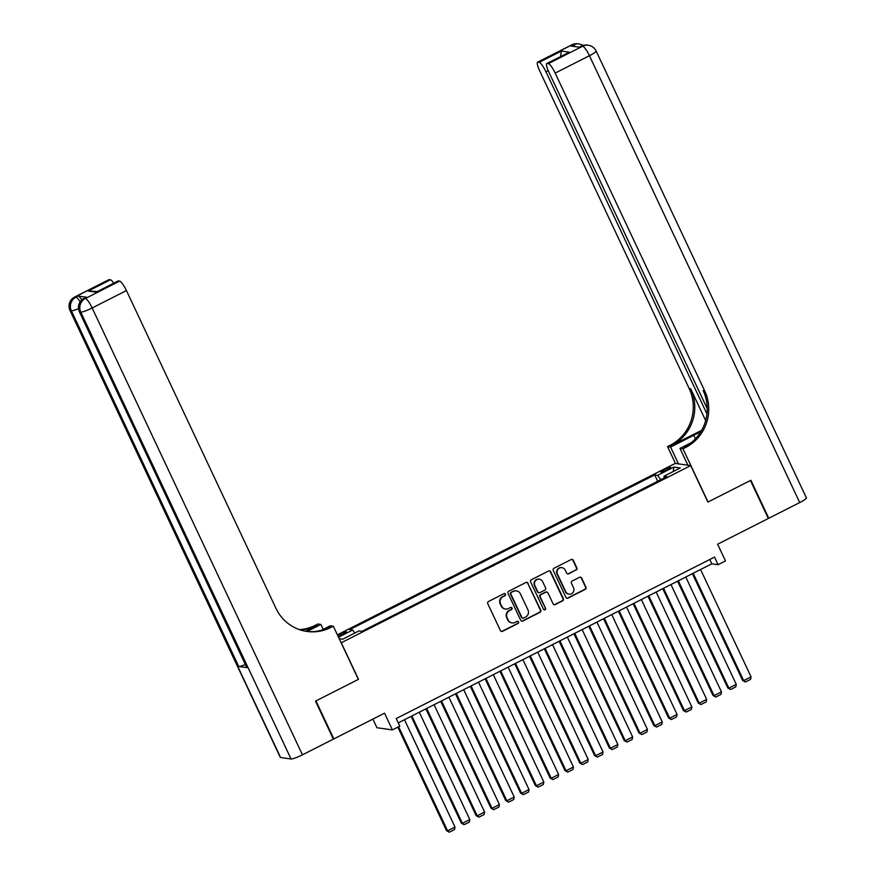 <?xml version="1.0" encoding="UTF-8"?>
<svg xmlns="http://www.w3.org/2000/svg" width="876" height="876" viewBox="0 0 876 876"><rect width="100%" height="100%" fill="white"/><g stroke="black" fill="none" stroke-linecap="round" stroke-linejoin="round"><path stroke-width="1.31" d="M505.485 594.169A1.161 1.128 98.1 0 0 503.974 593.632L488.534 601.473A1.664 1.61 98.1 0 0 487.779 603.695L500.415 630.556A1.664 1.61 98.1 0 0 502.572 631.311L518.012 623.471A1.161 1.128 98.1 0 0 517.683 621.281A1.161 1.128 98.1 0 0 517.026 621.391L515.033 622.398A5.333 5.157 98.1 0 1 508.135 619.989L507.084 617.744A5.333 5.157 98.1 0 1 509.493 610.616L511.485 609.597A1.161 1.128 98.1 0 0 511.157 607.397A1.161 1.128 98.1 0 0 510.5 607.506L508.507 608.524A5.333 5.157 98.1 0 1 501.609 606.104L500.557 603.871A5.333 5.157 98.1 0 1 502.955 596.742L504.959 595.724A1.161 1.128 98.1 0 0 505.485 594.169M505.507 609.028L505.091 608.962A5.333 5.157 98.1 0 1 501.192 606.05L500.141 603.816A5.333 5.157 98.1 0 1 502.539 596.676L504.543 595.669A1.161 1.128 98.1 0 0 504.412 593.523M501.433 631.421A1.664 1.61 98.1 0 0 502.156 631.246L517.596 623.416A1.161 1.128 98.1 0 0 517.475 621.27M512.044 622.902L511.628 622.847A5.333 5.157 98.1 0 1 507.719 619.923L506.667 617.69A5.333 5.157 98.1 0 1 509.065 610.55L511.069 609.543A1.161 1.128 98.1 0 0 510.949 607.397M664.468 469.58A5.431 0.756 -25.2 0 0 660.887 472.076A5.431 0.756 -25.2 0 0 667.14 469.952A5.431 0.756 -25.2 0 0 670.709 467.455A5.431 0.756 -25.2 0 0 664.468 469.58M576.09 570.079A1.664 1.61 98.1 0 0 576.846 567.845L573.298 560.312A1.664 1.61 98.1 0 0 571.141 559.556L553.993 568.261A1.664 1.61 98.1 0 0 553.249 570.484L565.885 597.344A1.664 1.61 98.1 0 0 568.042 598.1L585.19 589.395A1.664 1.61 98.1 0 0 585.934 587.172L581.653 578.072A1.664 1.61 98.1 0 0 579.496 577.317L572.159 581.04A1.664 1.61 98.1 0 0 571.415 583.263L573.528 587.785A4.457 4.314 98.1 0 1 569.017 594.158A4.457 4.314 98.1 0 1 565.765 591.727L557.443 574.043A4.457 4.314 98.1 0 1 561.954 567.659A4.457 4.314 98.1 0 1 565.217 570.101L566.597 573.046A1.664 1.61 98.1 0 0 568.754 573.802L575.674 570.024A1.664 1.61 98.1 0 0 576.43 567.79L572.882 560.257A1.664 1.61 98.1 0 0 571.875 559.392M341.333 642.842L358.503 679.327L315.94 700.909L333.822 738.917L384.531 713.184L392.393 729.905L399.795 726.149L396.215 718.55L714.509 557.092L718.09 564.692L725.492 560.936L717.619 544.215L768.329 518.493L750.447 480.497L707.885 502.09L690.715 465.605L341.136 642.82M528.108 583.241A1.664 1.61 98.1 0 0 525.95 582.485L508.803 591.19A1.664 1.61 98.1 0 0 508.058 593.413L520.694 620.274A1.664 1.61 98.1 0 0 522.841 621.018L539.988 612.324A1.664 1.61 98.1 0 0 540.744 610.101L527.691 583.186A1.664 1.61 98.1 0 0 526.673 582.31M531.404 579.726L548.551 571.021A1.664 1.61 98.1 0 1 550.708 571.776L563.345 598.637A1.664 1.61 98.1 0 1 562.589 600.859L555.253 604.582A1.664 1.61 98.1 0 1 553.095 603.827L547.971 592.942A1.664 1.61 98.1 0 0 545.814 592.187L540.952 594.651A1.664 1.61 98.1 0 0 540.196 596.885L545.529 608.218A1.161 1.128 98.1 0 1 544.346 609.893A1.161 1.128 98.1 0 1 543.503 609.258L530.648 581.949A1.664 1.61 98.1 0 1 531.404 579.726M333.822 738.917L333.23 738.829M338.267 636.71A5.256 0.734 -25.2 0 0 339.779 635.998L343.031 634.344A5.256 0.734 -25.2 0 0 346.491 631.924A5.256 0.734 -25.2 0 0 340.435 633.972L337.643 635.396M337.38 634.826L675.265 463.415L690.715 465.605M339.209 638.703L342.702 639.195L358.996 630.939L361.919 631.344L657.69 481.296L654.69 474.912L349.721 629.625L352.645 630.03L354.813 633.052M654.69 474.912L657.613 475.329L673.896 467.072L680.247 467.97L663.964 476.226L666.888 476.643L361.919 631.344M338.497 637.213L352.645 630.03M372.88 719.097L376.943 727.726L392.393 729.905M398.251 722.875L711.827 563.805L718.09 564.692M709.79 559.49L711.827 563.805M663.964 476.226L664.315 477.946M660.778 479.741L657.613 475.329M673.896 467.072L673.228 471.529M521.702 621.139A1.664 1.61 98.1 0 0 522.424 620.964L539.572 612.269A1.664 1.61 98.1 0 0 540.328 610.035L527.691 583.186M511.387 592.461A1.161 1.128 98.1 0 0 510.861 594.027L521.954 617.591A1.161 1.128 98.1 0 0 523.465 618.127L525.567 617.054A5.333 5.157 98.1 0 0 527.976 609.926L520.388 593.808A5.333 5.157 98.1 0 0 513.489 591.399L510.971 592.406A1.161 1.128 98.1 0 0 510.445 593.961L510.861 594.027M522.808 618.237L522.392 618.171A1.161 1.128 98.1 0 1 521.538 617.536L510.445 593.961M516.49 590.895L516.073 590.829A5.333 5.157 98.1 0 0 513.073 591.333L513.489 591.399M510.971 592.406L513.073 591.333M554.114 604.703A1.664 1.61 98.1 0 0 554.837 604.528L562.173 600.805A1.664 1.61 98.1 0 0 562.918 598.571L550.281 571.721A1.664 1.61 98.1 0 0 549.274 570.856M546.755 592.023L546.328 591.968A1.664 1.61 98.1 0 0 545.398 592.121L540.525 594.596A1.664 1.61 98.1 0 0 539.78 596.819L545.529 608.218M544.149 609.838A1.161 1.128 98.1 0 0 545.113 608.163M542.649 581.642A4.457 4.314 98.1 0 0 535.28 581.007A4.457 4.314 98.1 0 0 534.875 585.584L537.809 591.815A1.664 1.61 98.1 0 0 539.966 592.57L544.828 590.096A1.664 1.61 98.1 0 0 545.584 587.862L542.649 581.642M539.386 579.2L538.97 579.145A4.457 4.314 98.1 0 0 534.459 585.518L534.875 585.584M539.025 592.723L538.609 592.658A1.664 1.61 98.1 0 1 537.393 591.749L534.459 585.518M567.615 573.911A1.664 1.61 98.1 0 0 568.338 573.747L575.674 570.024M561.954 567.659L561.538 567.604A4.457 4.314 98.1 0 0 557.026 573.988L557.443 574.043M569.017 594.158L568.601 594.103A4.457 4.314 98.1 0 1 565.338 591.661L557.026 573.988M566.892 598.209A1.664 1.61 98.1 0 0 567.626 598.034L584.763 589.34A1.664 1.61 98.1 0 0 585.518 587.106L581.237 578.007A1.664 1.61 98.1 0 0 580.219 577.142M397.835 727.146L446.552 830.689L447.603 830.831L398.624 726.752M404.482 719.711L455.005 827.075L454.502 829.572L449.322 832.2L446.552 830.689M449.322 832.2L447.603 830.831L455.005 827.075M86.538 297.227L84.315 298.344A10.184 2.091 -116.9 0 0 84.008 298.387L86.22 297.26A10.184 2.091 63.1 0 1 86.538 297.227L78.183 296.044A10.184 2.091 63.1 0 1 81.84 299.866M315.491 701.139L358.361 679.393L333.318 626.198L330.81 627.479A42.409 41.073 -81.9 0 1 306.983 631.465A42.409 41.073 -81.9 0 1 275.918 608.251L126.429 290.58L92.155 307.969L302.439 754.827L333.373 739.136L315.491 701.139M323.211 629.362L320.901 624.446L307.082 631.454M320.901 624.446L317.868 624.008L315.349 625.289A42.409 41.073 -81.9 0 1 299.362 629.614M305.549 631.235L316.849 625.497A42.409 41.073 -81.9 0 1 300.096 629.855M333.318 626.198L330.296 625.771L321.382 630.293M302.439 754.827A10.184 1.423 154.8 0 1 291.051 758.988L80.767 312.119L79.727 311.976A10.184 9.855 98.1 0 1 84.315 298.344L85.366 298.497L119.629 281.108L118.402 280.933A10.184 2.091 63.1 0 0 118.085 280.977L96.196 292.201L88.213 291.073L110.42 279.805L109.193 279.63L74.92 297.019L78.183 296.044M110.42 279.805A10.184 2.091 63.1 0 1 113.76 283.178M245.368 664.501A10.184 1.423 154.8 0 1 238.732 666.461L71.372 310.794L70.332 310.641A10.184 9.855 98.1 0 1 74.92 297.019A10.184 2.091 -116.9 0 0 74.602 297.063L108.876 279.674A10.184 2.091 63.1 0 1 109.193 279.63M291.051 758.988L280.605 757.51A10.184 1.423 154.8 0 1 280.276 757.335L70.003 310.476A10.184 1.423 -25.2 0 0 70.332 310.641L280.605 757.51M238.732 666.461L247.087 667.643A10.184 1.423 154.8 0 1 246.758 667.468L79.398 311.801A10.184 1.423 -25.2 0 0 79.727 311.976L247.087 667.643M119.629 281.108A10.184 2.091 63.1 0 1 126.429 290.58M330.81 627.479L329.299 627.26A42.409 41.073 -81.9 0 1 306.228 631.355M88.213 291.073L97.378 291.489M571.886 44.796A10.184 10.184 0 0 1 577.908 43.8A10.184 9.855 98.1 0 0 572.192 44.764L537.919 62.141A10.184 2.091 -116.9 0 0 537.612 62.185L571.886 44.796A10.184 2.091 63.1 0 1 572.192 44.764L573.243 44.906L571.021 46.034L579.375 47.216L582.639 46.231A10.184 2.091 63.1 0 1 589.438 55.714L555.165 73.091A10.184 2.091 -116.9 0 0 548.365 63.62L582.639 46.231A10.184 9.855 -81.9 0 1 588.354 45.278A10.184 10.184 0 0 1 596.14 51.027A10.184 1.423 -25.2 0 1 589.438 55.714L799.711 502.572L768.767 518.264L750.896 480.267L708.038 502.014L682.995 448.819L685.514 447.537A42.409 41.073 98.1 0 0 704.643 390.762L555.165 73.091M700.636 432.054A19.086 2.661 -25.2 0 0 693.737 435.306L670.578 447.056L667.545 446.629L670.063 445.347A42.409 41.073 98.1 0 0 689.193 388.572L539.704 70.912A10.184 2.091 -116.9 0 1 537.612 62.185M687.89 465.211L679.973 448.381L691.186 442.698M679.973 448.381L682.995 448.819M701.676 430.291L671.563 445.566A42.409 41.073 98.1 0 0 690.693 388.791L705.662 420.589M560.498 56.557L561.363 51.049L569.345 52.188L547.139 63.444L548.365 63.62M547.139 63.444A10.184 2.091 -116.9 0 0 546.821 63.488A10.184 2.091 -116.9 0 0 548.923 72.215L707.239 408.654M596.14 51.027L806.413 497.886A10.184 1.423 154.8 0 1 799.711 502.572M768.186 518.187L768.767 518.264M678.484 463.875L670.578 447.056M675.462 463.448L667.545 446.629M706.954 413.932L545.956 71.788A10.184 2.091 -116.9 0 0 539.156 62.316L561.363 51.049M537.919 62.141L539.156 62.316M685.514 447.537L684.014 447.329A42.409 41.073 98.1 0 0 703.143 390.554L704.643 390.762M569.345 52.188L546.821 63.488M411.096 716.36L461.356 823.177L462.408 823.32L411.884 715.955M419.286 712.199L469.81 819.564L469.306 822.06L464.127 824.688L461.356 823.177M464.127 824.688L462.408 823.32L469.81 819.564M425.9 708.848L476.161 815.665L477.212 815.808L426.689 708.443M434.091 704.698L484.614 812.052L484.11 814.549L478.931 817.177L476.161 815.665M478.931 817.177L477.212 815.808L484.614 812.052M440.705 701.337L490.965 808.154L492.016 808.307L441.493 700.942M448.895 697.187L499.419 804.551L498.915 807.037L493.735 809.665L490.965 808.154M493.735 809.665L492.016 808.307L499.419 804.551M455.509 693.825L505.77 800.642L506.821 800.795L456.297 693.431M463.7 689.675L514.223 797.04L513.719 799.536L508.54 802.164L505.77 800.642M508.54 802.164L506.821 800.795L514.223 797.04M470.313 686.313L520.574 793.13L521.625 793.284L471.102 685.919M478.504 682.163L529.016 789.528L528.524 792.024L523.344 794.652L520.574 793.13M523.344 794.652L521.625 793.284L529.016 789.528M485.118 678.812L535.378 785.619L536.419 785.772L485.906 678.407M493.308 674.651L543.821 782.016L543.328 784.513L538.149 787.141L535.378 785.619M538.149 787.141L536.419 785.772L543.821 782.016M499.922 671.301L550.183 778.118L551.223 778.26L500.711 670.896M508.113 667.14L558.625 774.504L558.132 777.001L552.953 779.629L550.183 778.118M552.953 779.629L551.223 778.26L558.625 774.504M514.727 663.789L564.987 770.606L566.027 770.749L515.515 663.384M522.917 659.639L573.43 766.993L572.937 769.489L567.757 772.117L564.987 770.606M567.757 772.117L566.027 770.749L573.43 766.993M529.531 656.277L579.792 763.095L580.832 763.237L530.319 655.883M537.722 652.127L588.234 759.492L587.741 761.978L582.562 764.606L579.792 763.095M582.562 764.606L580.832 763.237L588.234 759.492M544.335 648.766L594.596 755.583L595.636 755.736L545.124 648.371M552.526 644.616L603.038 751.98L602.546 754.477L597.366 757.105L594.596 755.583M597.366 757.105L595.636 755.736L603.038 751.98M559.14 641.254L609.4 748.071L610.441 748.224L559.928 640.86M567.33 637.104L617.843 744.469L617.35 746.965L612.171 749.593L609.4 748.071M612.171 749.593L610.441 748.224L617.843 744.469M573.944 633.753L624.205 740.559L625.245 740.713L574.733 633.348M582.135 629.592L632.647 736.957L632.154 739.453L626.975 742.082L624.205 740.559M626.975 742.082L625.245 740.713L632.647 736.957M588.749 626.241L639.009 733.059L640.049 733.201L589.537 625.836M596.939 622.08L647.452 729.445L646.959 731.942L641.779 734.57L639.009 733.059M641.779 734.57L640.049 733.201L647.452 729.445M603.553 618.73L653.814 725.547L654.854 725.689L604.341 618.325M611.744 614.569L662.256 721.933L661.763 724.43L656.584 727.058L653.814 725.547M656.584 727.058L654.854 725.689L662.256 721.933M618.357 611.218L668.618 718.035L669.658 718.178L619.146 610.824M626.548 607.068L677.06 714.422L676.568 716.918L671.388 719.546L668.618 718.035M671.388 719.546L669.658 718.178L677.06 714.422M633.162 603.706L683.422 710.524L684.463 710.677L633.95 603.312M641.352 599.556L691.865 706.921L691.372 709.407L686.193 712.046L683.422 710.524M686.193 712.046L684.463 710.677L691.865 706.921M647.966 596.195L698.227 703.012L699.267 703.165L648.755 595.8M656.157 592.045L706.669 699.409L706.176 701.906L700.997 704.534L698.227 703.012M700.997 704.534L699.267 703.165L706.669 699.409M662.771 588.683L713.031 695.5L714.071 695.653L663.559 588.289M670.961 584.533L721.474 691.898L720.981 694.394L715.802 697.022L713.031 695.5M715.802 697.022L714.071 695.653L721.474 691.898M677.575 581.182L727.836 687.999L728.876 688.142L678.363 580.777M685.766 577.021L736.278 684.386L735.785 686.883L730.606 689.511L727.836 687.999M730.606 689.511L728.876 688.142L736.278 684.386M692.379 573.67L742.64 680.488L743.68 680.63L693.168 573.265M700.57 569.51L751.082 676.874L750.59 679.371L745.41 681.999L742.64 680.488M745.41 681.999L743.68 680.63L751.082 676.874M341.082 635.33L340.435 633.972M316.849 625.497L315.349 625.289M118.402 280.933L96.196 292.201M80.143 301.815A10.184 2.091 -116.9 0 0 75.96 297.161A10.184 9.855 -81.9 0 0 71.372 310.794A10.184 1.423 -25.2 0 0 78.501 308.626M92.155 307.969A10.184 2.091 -116.9 0 0 85.366 298.497A10.184 9.855 -81.9 0 0 80.767 312.119A10.184 1.423 -25.2 0 0 92.155 307.969M671.563 445.566L670.063 445.347M690.693 388.791L689.193 388.572M548.212 70.649L545.956 71.788M581.281 46.132A10.184 2.091 63.1 0 1 581.598 46.089A10.184 9.855 98.1 0 1 587.314 45.125A10.184 10.184 0 0 0 581.281 46.132L579.189 47.194M583.011 45.442A10.184 10.184 0 0 0 578.959 43.942A10.184 9.855 -81.9 0 0 573.243 44.906A10.184 2.091 63.1 0 1 575.357 46.647M695.402 438.821L693.737 435.306M74.602 297.063A10.184 10.184 0 0 0 70.003 310.476M84.008 298.387A10.184 10.184 0 0 0 79.398 311.801M587.314 45.125L588.354 45.278M577.908 43.8L578.959 43.942"/></g></svg>
